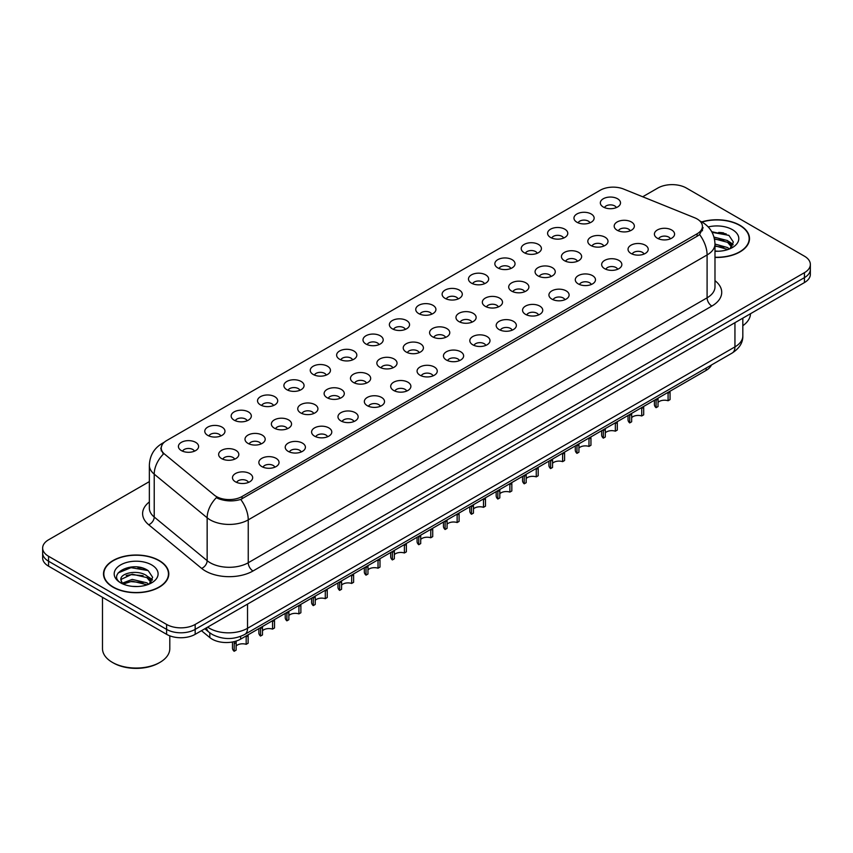 <?xml version="1.0" encoding="UTF-8"?>
<svg xmlns="http://www.w3.org/2000/svg" width="853" height="853" viewBox="0 0 853 853"><rect width="100%" height="100%" fill="white"/><g stroke="black" fill="none" stroke-linecap="round" stroke-linejoin="round"><path stroke-width="1.28" d="M576.916 222.228A10.097 5.832 180 0 1 574.911 220.575A10.097 5.832 180 0 1 578.249 213.335A10.097 5.832 180 0 1 591.193 213.986A10.097 5.832 180 0 1 593.198 220.575A10.097 5.832 180 0 1 576.916 222.228M589.967 222.825A6.056 3.497 0 0 0 588.335 221.13A6.056 3.497 0 0 0 582.364 220.234A6.056 3.497 0 0 0 578.142 222.825M550.548 237.454A10.097 5.832 180 0 1 548.543 235.801A10.097 5.832 180 0 1 551.88 228.551A10.097 5.832 180 0 1 564.825 229.201A10.097 5.832 180 0 1 566.829 235.801A10.097 5.832 180 0 1 550.548 237.454M563.588 238.051A6.056 3.497 0 0 0 561.967 236.345A6.056 3.497 0 0 0 555.996 235.46A6.056 3.497 0 0 0 551.774 238.051M524.168 252.669A10.097 5.832 180 0 1 522.164 251.027A10.097 5.832 180 0 1 525.512 243.777A10.097 5.832 180 0 1 538.456 244.427A10.097 5.832 180 0 1 540.461 251.027A10.097 5.832 180 0 1 524.168 252.669M537.219 253.277A6.056 3.497 0 0 0 535.599 251.571A6.056 3.497 0 0 0 529.628 250.686A6.056 3.497 0 0 0 525.405 253.277M497.8 267.895A10.097 5.832 180 0 1 495.796 266.253A10.097 5.832 180 0 1 499.144 259.003A10.097 5.832 180 0 1 512.088 259.653A10.097 5.832 180 0 1 514.082 266.253A10.097 5.832 180 0 1 497.8 267.895M510.851 268.503A6.056 3.497 0 0 0 509.23 266.797A6.056 3.497 0 0 0 503.259 265.912A6.056 3.497 0 0 0 499.037 268.503M471.432 283.121A10.097 5.832 180 0 1 469.427 281.469A10.097 5.832 180 0 1 472.775 274.229A10.097 5.832 180 0 1 485.709 274.879A10.097 5.832 180 0 1 487.713 281.469A10.097 5.832 180 0 1 471.432 283.121M484.483 283.729A6.056 3.497 0 0 0 482.862 282.023A6.056 3.497 0 0 0 476.891 281.138A6.056 3.497 0 0 0 472.658 283.729M445.063 298.347A10.097 5.832 180 0 1 443.059 296.695A10.097 5.832 180 0 1 446.407 289.455A10.097 5.832 180 0 1 459.34 290.105A10.097 5.832 180 0 1 461.345 296.695A10.097 5.832 180 0 1 445.063 298.347M458.114 298.955A6.056 3.497 0 0 0 456.483 297.249A6.056 3.497 0 0 0 450.523 296.364A6.056 3.497 0 0 0 446.29 298.955M418.695 313.573A10.097 5.832 180 0 1 416.69 311.921A10.097 5.832 180 0 1 420.039 304.681A10.097 5.832 180 0 1 432.972 305.331A10.097 5.832 180 0 1 434.977 311.921A10.097 5.832 180 0 1 418.695 313.573M431.746 314.181A6.056 3.497 0 0 0 430.115 312.475A6.056 3.497 0 0 0 424.154 311.59A6.056 3.497 0 0 0 419.921 314.181M392.327 328.8A10.097 5.832 180 0 1 390.322 327.147A10.097 5.832 180 0 1 393.659 319.896A10.097 5.832 180 0 1 406.604 320.547A10.097 5.832 180 0 1 408.608 327.147A10.097 5.832 180 0 1 392.327 328.8M405.378 329.397A6.056 3.497 0 0 0 403.746 327.701A6.056 3.497 0 0 0 397.775 326.806A6.056 3.497 0 0 0 393.553 329.397M365.958 344.026A10.097 5.832 180 0 1 363.954 342.373A10.097 5.832 180 0 1 367.291 335.122A10.097 5.832 180 0 1 380.235 335.773A10.097 5.832 180 0 1 382.24 342.373A10.097 5.832 180 0 1 365.958 344.026M379.009 344.623A6.056 3.497 0 0 0 377.378 342.917A6.056 3.497 0 0 0 371.407 342.032A6.056 3.497 0 0 0 367.185 344.623M339.579 359.241A10.097 5.832 180 0 1 337.585 357.599A10.097 5.832 180 0 1 340.923 350.348A10.097 5.832 180 0 1 353.867 350.999A10.097 5.832 180 0 1 355.872 357.599A10.097 5.832 180 0 1 339.579 359.241M352.63 359.849A6.056 3.497 0 0 0 351.009 358.143A6.056 3.497 0 0 0 345.038 357.258A6.056 3.497 0 0 0 340.816 359.849M313.211 374.467A10.097 5.832 180 0 1 311.206 372.825A10.097 5.832 180 0 1 314.554 365.574A10.097 5.832 180 0 1 327.499 366.225A10.097 5.832 180 0 1 329.503 372.825A10.097 5.832 180 0 1 313.211 374.467M326.262 375.075A6.056 3.497 0 0 0 324.641 373.369A6.056 3.497 0 0 0 318.67 372.484A6.056 3.497 0 0 0 314.448 375.075M286.843 389.693A10.097 5.832 180 0 1 284.838 388.04A10.097 5.832 180 0 1 288.186 380.801A10.097 5.832 180 0 1 301.12 381.451A10.097 5.832 180 0 1 303.124 388.04A10.097 5.832 180 0 1 286.843 389.693M299.893 390.301A6.056 3.497 0 0 0 298.273 388.595A6.056 3.497 0 0 0 292.302 387.71A6.056 3.497 0 0 0 288.079 390.301M260.474 404.919A10.097 5.832 180 0 1 258.47 403.266A10.097 5.832 180 0 1 261.818 396.027A10.097 5.832 180 0 1 274.751 396.677A10.097 5.832 180 0 1 276.756 403.266A10.097 5.832 180 0 1 260.474 404.919M273.525 405.527A6.056 3.497 0 0 0 271.894 403.821A6.056 3.497 0 0 0 265.933 402.936A6.056 3.497 0 0 0 261.7 405.527M234.106 420.145A10.097 5.832 180 0 1 232.101 418.492A10.097 5.832 180 0 1 235.449 411.253A10.097 5.832 180 0 1 248.383 411.903A10.097 5.832 180 0 1 250.387 418.492A10.097 5.832 180 0 1 234.106 420.145M247.157 420.742A6.056 3.497 0 0 0 245.525 419.047A6.056 3.497 0 0 0 239.565 418.162A6.056 3.497 0 0 0 235.332 420.742M207.737 435.371A10.097 5.832 180 0 1 205.733 433.719A10.097 5.832 180 0 1 209.081 426.468A10.097 5.832 180 0 1 222.015 427.118A10.097 5.832 180 0 1 224.019 433.719A10.097 5.832 180 0 1 207.737 435.371M220.788 435.968A6.056 3.497 0 0 0 219.157 434.273A6.056 3.497 0 0 0 213.186 433.377A6.056 3.497 0 0 0 208.964 435.968M181.369 450.587A10.097 5.832 180 0 1 179.365 448.945A10.097 5.832 180 0 1 182.702 441.694A10.097 5.832 180 0 1 195.646 442.344A10.097 5.832 180 0 1 197.651 448.945A10.097 5.832 180 0 1 181.369 450.587M194.42 451.194A6.056 3.497 0 0 0 192.789 449.488A6.056 3.497 0 0 0 186.818 448.603A6.056 3.497 0 0 0 182.595 451.194M603.284 207.002A10.097 5.832 180 0 1 601.28 205.349A10.097 5.832 180 0 1 604.628 198.109A10.097 5.832 180 0 1 617.561 198.76A10.097 5.832 180 0 1 619.566 205.349A10.097 5.832 180 0 1 603.284 207.002M616.335 207.61A6.056 3.497 0 0 0 614.704 205.904A6.056 3.497 0 0 0 608.733 205.019A6.056 3.497 0 0 0 604.51 207.61M590.766 245.451A10.097 5.832 180 0 1 588.762 243.798A10.097 5.832 180 0 1 592.099 236.548A10.097 5.832 180 0 1 605.044 237.198A10.097 5.832 180 0 1 607.048 243.798A10.097 5.832 180 0 1 590.766 245.451M603.817 246.048A6.056 3.497 0 0 0 602.186 244.342A6.056 3.497 0 0 0 596.215 243.457A6.056 3.497 0 0 0 591.993 246.048M564.398 260.666A10.097 5.832 180 0 1 562.394 259.024A10.097 5.832 180 0 1 565.731 251.774A10.097 5.832 180 0 1 578.675 252.424A10.097 5.832 180 0 1 580.68 259.024A10.097 5.832 180 0 1 564.398 260.666M577.449 261.274A6.056 3.497 0 0 0 575.818 259.568A6.056 3.497 0 0 0 569.847 258.683A6.056 3.497 0 0 0 565.624 261.274M538.019 275.892A10.097 5.832 180 0 1 536.025 274.25A10.097 5.832 180 0 1 539.363 267A10.097 5.832 180 0 1 552.307 267.65A10.097 5.832 180 0 1 554.311 274.25A10.097 5.832 180 0 1 538.019 275.892M551.07 276.5A6.056 3.497 0 0 0 549.449 274.794A6.056 3.497 0 0 0 543.478 273.909A6.056 3.497 0 0 0 539.256 276.5M511.651 291.118A10.097 5.832 180 0 1 509.646 289.466A10.097 5.832 180 0 1 512.994 282.226A10.097 5.832 180 0 1 525.938 282.876A10.097 5.832 180 0 1 527.943 289.466A10.097 5.832 180 0 1 511.651 291.118M524.702 291.726A6.056 3.497 0 0 0 523.081 290.02A6.056 3.497 0 0 0 517.11 289.135A6.056 3.497 0 0 0 512.888 291.726M485.282 306.344A10.097 5.832 180 0 1 483.278 304.692A10.097 5.832 180 0 1 486.626 297.452A10.097 5.832 180 0 1 499.559 298.102A10.097 5.832 180 0 1 501.564 304.692A10.097 5.832 180 0 1 485.282 306.344M498.333 306.952A6.056 3.497 0 0 0 496.713 305.246A6.056 3.497 0 0 0 490.742 304.361A6.056 3.497 0 0 0 486.519 306.952M458.914 321.57A10.097 5.832 180 0 1 456.909 319.918A10.097 5.832 180 0 1 460.257 312.678A10.097 5.832 180 0 1 473.191 313.328A10.097 5.832 180 0 1 475.196 319.918A10.097 5.832 180 0 1 458.914 321.57M471.965 322.178A6.056 3.497 0 0 0 470.334 320.472A6.056 3.497 0 0 0 464.373 319.587A6.056 3.497 0 0 0 460.14 322.178M432.546 336.796A10.097 5.832 180 0 1 430.541 335.144A10.097 5.832 180 0 1 433.889 327.893A10.097 5.832 180 0 1 446.823 328.544A10.097 5.832 180 0 1 448.827 335.144A10.097 5.832 180 0 1 432.546 336.796M445.597 337.393A6.056 3.497 0 0 0 443.965 335.698A6.056 3.497 0 0 0 438.005 334.802A6.056 3.497 0 0 0 433.772 337.393M406.177 352.022A10.097 5.832 180 0 1 404.173 350.37A10.097 5.832 180 0 1 407.521 343.119A10.097 5.832 180 0 1 420.454 343.77A10.097 5.832 180 0 1 422.459 350.37A10.097 5.832 180 0 1 406.177 352.022M419.228 352.62A6.056 3.497 0 0 0 417.597 350.914A6.056 3.497 0 0 0 411.626 350.029A6.056 3.497 0 0 0 407.403 352.62M379.809 367.238A10.097 5.832 180 0 1 377.804 365.596A10.097 5.832 180 0 1 381.142 358.345A10.097 5.832 180 0 1 394.086 358.996A10.097 5.832 180 0 1 396.091 365.596A10.097 5.832 180 0 1 379.809 367.238M392.86 367.846A6.056 3.497 0 0 0 391.228 366.14A6.056 3.497 0 0 0 385.257 365.255A6.056 3.497 0 0 0 381.035 367.846M353.441 382.464A10.097 5.832 180 0 1 351.436 380.822A10.097 5.832 180 0 1 354.773 373.571A10.097 5.832 180 0 1 367.718 374.222A10.097 5.832 180 0 1 369.722 380.822A10.097 5.832 180 0 1 353.441 382.464M366.481 383.072A6.056 3.497 0 0 0 364.86 381.366A6.056 3.497 0 0 0 358.889 380.481A6.056 3.497 0 0 0 354.667 383.072M327.062 397.69A10.097 5.832 180 0 1 325.057 396.037A10.097 5.832 180 0 1 328.405 388.797A10.097 5.832 180 0 1 341.349 389.448A10.097 5.832 180 0 1 343.354 396.037A10.097 5.832 180 0 1 327.062 397.69M340.112 398.298A6.056 3.497 0 0 0 338.492 396.592A6.056 3.497 0 0 0 332.521 395.707A6.056 3.497 0 0 0 328.298 398.298M300.693 412.916A10.097 5.832 180 0 1 298.689 411.263A10.097 5.832 180 0 1 302.037 404.023A10.097 5.832 180 0 1 314.981 404.674A10.097 5.832 180 0 1 316.975 411.263A10.097 5.832 180 0 1 300.693 412.916M313.744 413.524A6.056 3.497 0 0 0 312.123 411.818A6.056 3.497 0 0 0 306.152 410.933A6.056 3.497 0 0 0 301.93 413.524M274.325 428.142A10.097 5.832 180 0 1 272.32 426.489A10.097 5.832 180 0 1 275.668 419.249A10.097 5.832 180 0 1 288.602 419.9A10.097 5.832 180 0 1 290.606 426.489A10.097 5.832 180 0 1 274.325 428.142M287.376 428.739A6.056 3.497 0 0 0 285.755 427.044A6.056 3.497 0 0 0 279.784 426.159A6.056 3.497 0 0 0 275.551 428.739M247.956 443.368A10.097 5.832 180 0 1 245.952 441.715A10.097 5.832 180 0 1 249.3 434.465A10.097 5.832 180 0 1 262.234 435.115A10.097 5.832 180 0 1 264.238 441.715A10.097 5.832 180 0 1 247.956 443.368M261.007 443.965A6.056 3.497 0 0 0 259.376 442.27A6.056 3.497 0 0 0 253.416 441.374A6.056 3.497 0 0 0 249.183 443.965M221.588 458.583A10.097 5.832 180 0 1 219.584 456.941A10.097 5.832 180 0 1 222.932 449.691A10.097 5.832 180 0 1 235.865 450.341A10.097 5.832 180 0 1 237.87 456.941A10.097 5.832 180 0 1 221.588 458.583M234.639 459.191A6.056 3.497 0 0 0 233.008 457.485A6.056 3.497 0 0 0 227.047 456.6A6.056 3.497 0 0 0 222.814 459.191M617.135 230.225A10.097 5.832 180 0 1 615.13 228.572A10.097 5.832 180 0 1 618.478 221.332A10.097 5.832 180 0 1 631.412 221.983A10.097 5.832 180 0 1 633.416 228.572A10.097 5.832 180 0 1 617.135 230.225M630.186 230.822A6.056 3.497 0 0 0 628.554 229.126A6.056 3.497 0 0 0 622.594 228.231A6.056 3.497 0 0 0 618.361 230.822M630.985 253.448A10.097 5.832 180 0 1 628.981 251.795A10.097 5.832 180 0 1 632.329 244.544A10.097 5.832 180 0 1 645.263 245.195A10.097 5.832 180 0 1 647.267 251.795A10.097 5.832 180 0 1 630.985 253.448M644.036 254.045A6.056 3.497 0 0 0 642.405 252.339A6.056 3.497 0 0 0 636.445 251.454A6.056 3.497 0 0 0 632.212 254.045M604.617 268.663A10.097 5.832 180 0 1 602.613 267.021A10.097 5.832 180 0 1 605.961 259.77A10.097 5.832 180 0 1 618.894 260.421A10.097 5.832 180 0 1 620.899 267.021A10.097 5.832 180 0 1 604.617 268.663M617.668 269.271A6.056 3.497 0 0 0 616.037 267.565A6.056 3.497 0 0 0 610.066 266.68A6.056 3.497 0 0 0 605.843 269.271M578.249 283.889A10.097 5.832 180 0 1 576.244 282.247A10.097 5.832 180 0 1 579.582 274.997A10.097 5.832 180 0 1 592.526 275.647A10.097 5.832 180 0 1 594.53 282.247A10.097 5.832 180 0 1 578.249 283.889M591.3 284.497A6.056 3.497 0 0 0 589.668 282.791A6.056 3.497 0 0 0 583.697 281.906A6.056 3.497 0 0 0 579.475 284.497M551.88 299.115A10.097 5.832 180 0 1 549.876 297.462A10.097 5.832 180 0 1 553.213 290.223A10.097 5.832 180 0 1 566.157 290.873A10.097 5.832 180 0 1 568.162 297.462A10.097 5.832 180 0 1 551.88 299.115M564.921 299.723A6.056 3.497 0 0 0 563.3 298.017A6.056 3.497 0 0 0 557.329 297.132A6.056 3.497 0 0 0 553.107 299.723M525.501 314.341A10.097 5.832 180 0 1 523.497 312.688A10.097 5.832 180 0 1 526.845 305.449A10.097 5.832 180 0 1 539.789 306.099A10.097 5.832 180 0 1 541.794 312.688A10.097 5.832 180 0 1 525.501 314.341M538.552 314.949A6.056 3.497 0 0 0 536.932 313.243A6.056 3.497 0 0 0 530.961 312.358A6.056 3.497 0 0 0 526.738 314.949M499.133 329.567A10.097 5.832 180 0 1 497.128 327.915A10.097 5.832 180 0 1 500.476 320.675A10.097 5.832 180 0 1 513.421 321.325A10.097 5.832 180 0 1 515.415 327.915A10.097 5.832 180 0 1 499.133 329.567M512.184 330.175A6.056 3.497 0 0 0 510.563 328.469A6.056 3.497 0 0 0 504.592 327.584A6.056 3.497 0 0 0 500.37 330.175M472.765 344.793A10.097 5.832 180 0 1 470.76 343.141A10.097 5.832 180 0 1 474.108 335.901A10.097 5.832 180 0 1 487.042 336.54A10.097 5.832 180 0 1 489.046 343.141A10.097 5.832 180 0 1 472.765 344.793M485.815 345.39A6.056 3.497 0 0 0 484.195 343.695A6.056 3.497 0 0 0 478.224 342.799A6.056 3.497 0 0 0 473.991 345.39M446.396 360.019A10.097 5.832 180 0 1 444.392 358.367A10.097 5.832 180 0 1 447.74 351.116A10.097 5.832 180 0 1 460.673 351.767A10.097 5.832 180 0 1 462.678 358.367A10.097 5.832 180 0 1 446.396 360.019M459.447 360.616A6.056 3.497 0 0 0 457.816 358.91A6.056 3.497 0 0 0 451.855 358.025A6.056 3.497 0 0 0 447.622 360.616M420.028 375.235A10.097 5.832 180 0 1 418.023 373.593A10.097 5.832 180 0 1 421.371 366.342A10.097 5.832 180 0 1 434.305 366.993A10.097 5.832 180 0 1 436.309 373.593A10.097 5.832 180 0 1 420.028 375.235M433.079 375.842A6.056 3.497 0 0 0 431.447 374.136A6.056 3.497 0 0 0 425.476 373.251A6.056 3.497 0 0 0 421.254 375.842M393.659 390.461A10.097 5.832 180 0 1 391.655 388.819A10.097 5.832 180 0 1 394.992 381.568A10.097 5.832 180 0 1 407.937 382.219A10.097 5.832 180 0 1 409.941 388.819A10.097 5.832 180 0 1 393.659 390.461M406.71 391.069A6.056 3.497 0 0 0 405.079 389.363A6.056 3.497 0 0 0 399.108 388.478A6.056 3.497 0 0 0 394.886 391.069M367.291 405.687A10.097 5.832 180 0 1 365.287 404.034A10.097 5.832 180 0 1 368.624 396.794A10.097 5.832 180 0 1 381.568 397.445A10.097 5.832 180 0 1 383.573 404.034A10.097 5.832 180 0 1 367.291 405.687M380.342 406.295A6.056 3.497 0 0 0 378.711 404.589A6.056 3.497 0 0 0 372.74 403.704A6.056 3.497 0 0 0 368.517 406.295M340.912 420.913A10.097 5.832 180 0 1 338.918 419.26A10.097 5.832 180 0 1 342.256 412.02A10.097 5.832 180 0 1 355.2 412.671A10.097 5.832 180 0 1 357.204 419.26A10.097 5.832 180 0 1 340.912 420.913M353.963 421.521A6.056 3.497 0 0 0 352.342 419.815A6.056 3.497 0 0 0 346.371 418.93A6.056 3.497 0 0 0 342.149 421.521M314.544 436.139A10.097 5.832 180 0 1 312.539 434.486A10.097 5.832 180 0 1 315.887 427.246A10.097 5.832 180 0 1 328.831 427.897A10.097 5.832 180 0 1 330.836 434.486A10.097 5.832 180 0 1 314.544 436.139M327.595 436.736A6.056 3.497 0 0 0 325.974 435.041A6.056 3.497 0 0 0 320.003 434.156A6.056 3.497 0 0 0 315.781 436.736M288.175 451.365A10.097 5.832 180 0 1 286.171 449.712A10.097 5.832 180 0 1 289.519 442.462A10.097 5.832 180 0 1 302.452 443.112A10.097 5.832 180 0 1 304.457 449.712A10.097 5.832 180 0 1 288.175 451.365M301.226 451.962A6.056 3.497 0 0 0 299.606 450.267A6.056 3.497 0 0 0 293.635 449.371A6.056 3.497 0 0 0 289.412 451.962M261.807 466.58A10.097 5.832 180 0 1 259.802 464.938A10.097 5.832 180 0 1 263.15 457.688A10.097 5.832 180 0 1 276.084 458.338A10.097 5.832 180 0 1 278.089 464.938A10.097 5.832 180 0 1 261.807 466.58M274.858 467.188A6.056 3.497 0 0 0 273.227 465.482A6.056 3.497 0 0 0 267.266 464.597A6.056 3.497 0 0 0 263.033 467.188M235.439 481.806A10.097 5.832 180 0 1 233.434 480.164A10.097 5.832 180 0 1 236.782 472.914A10.097 5.832 180 0 1 249.716 473.564A10.097 5.832 180 0 1 251.72 480.164A10.097 5.832 180 0 1 235.439 481.806M248.49 482.414A6.056 3.497 0 0 0 246.858 480.708A6.056 3.497 0 0 0 240.898 479.823A6.056 3.497 0 0 0 236.665 482.414M657.354 238.222A10.097 5.832 180 0 1 655.349 236.569A10.097 5.832 180 0 1 658.697 229.329A10.097 5.832 180 0 1 671.631 229.979A10.097 5.832 180 0 1 673.635 236.569A10.097 5.832 180 0 1 657.354 238.222M670.405 238.819A6.056 3.497 0 0 0 668.773 237.123A6.056 3.497 0 0 0 662.813 236.238A6.056 3.497 0 0 0 658.58 238.819M694.673 217.782A18.18 10.492 180 0 1 697.104 218.954A18.18 10.492 180 0 1 702.424 226.376A18.18 10.492 180 0 1 697.104 233.797L242.049 496.51A18.18 10.492 180 0 1 214.316 495.113L164.522 454.052A18.18 10.492 180 0 1 161.238 448.038A18.18 10.492 180 0 1 166.559 440.617L600.288 190.208A18.18 10.492 180 0 1 623.564 189.035L694.673 217.782M711.423 365.009A20.195 11.654 180 0 1 706.135 370.383L240.631 639.132A20.195 11.654 180 0 1 209.817 637.575L201.468 630.698M714.985 257.425A32.649 18.851 0 0 0 749.499 238.605A32.649 18.851 0 0 0 739.935 225.277A32.649 18.851 0 0 0 701.72 221.908M159.234 560.549A32.649 18.851 0 0 0 123.653 556.455A32.649 18.851 0 0 0 103.501 573.877A32.649 18.851 0 0 0 113.065 587.205A32.649 18.851 0 0 0 148.635 591.289A32.649 18.851 0 0 0 168.798 573.877A32.649 18.851 0 0 0 159.234 560.549M703.139 227.698L699.577 234.532L697.818 235.823L240.727 499.442C233.125 501.628 225.65 501.351 218.315 498.632L216.353 497.683A23.564 15.759 129.5 0 0 207.151 517.792L154.222 474.151A26.923 15.546 180 0 1 149.35 465.237L149.35 508.111A26.923 15.546 0 0 0 154.222 517.025L207.151 560.666A26.923 15.546 0 0 0 210.158 562.745A26.923 15.546 0 0 0 248.244 562.745L707.094 297.825A26.923 15.546 0 0 0 714.985 286.832L714.985 243.958A26.923 15.546 180 0 1 707.094 254.951A23.564 13.605 -120 0 0 699.577 234.532M149.35 481.604L48.568 539.8A20.195 11.654 0 0 0 42.65 548.042L42.65 557.937A20.195 11.654 0 0 0 48.568 566.179L166.612 634.333L166.612 629.386A20.195 11.654 0 0 0 195.166 629.386L804.432 277.63A20.195 11.654 0 0 0 810.35 269.388A20.195 11.654 0 0 1 804.432 277.63L195.166 629.386A20.195 11.654 0 0 1 166.612 629.386L48.568 561.231L166.612 629.386L166.612 624.439A20.195 11.654 0 0 0 195.166 624.439L804.432 272.683A20.195 11.654 0 0 0 810.35 264.441A20.195 11.654 0 0 0 804.432 256.188L686.388 188.044A20.195 11.654 0 0 0 657.834 188.044L642.704 196.766M42.65 552.989A20.195 11.654 0 0 0 48.568 561.231A20.195 11.654 0 0 1 42.65 552.989M714.985 280.669A33.662 19.427 180 0 1 711.86 306.067L253 570.988A33.662 19.427 180 0 1 205.402 570.988A33.662 19.427 180 0 1 201.628 568.397L148.699 524.755A6.728 4.5 -50.5 0 0 154.222 517.025L154.222 474.151A23.564 15.759 129.5 0 1 163.36 454.105L160.769 448.582L162.134 444.776M42.65 548.042A20.195 11.654 0 0 0 48.568 556.284L166.612 624.439M145.543 569.196A26.923 15.546 0 0 0 143.528 568.812M726.244 233.925A26.923 15.546 0 0 0 724.229 233.551M166.612 634.333A20.195 11.654 0 0 0 195.166 634.333L804.432 282.578A20.195 11.654 0 0 0 810.35 274.325L810.35 264.441M654.4 400.249L654.4 404.482A10.097 5.832 180 0 0 656.064 407.691L656.096 399.279M670.053 392.071L670.053 399.62L668.091 400.75L668.091 393.212L670.053 392.071M668.091 400.75A7.4 4.276 0 0 0 658.026 402.403M658.047 398.148L658.026 406.561L656.064 407.691M628.032 415.475L628.032 419.708A10.097 5.832 180 0 0 629.695 422.917L629.717 414.494M643.684 407.297L643.684 414.835L641.723 415.965L641.723 408.427L643.684 407.297M641.723 415.965A7.4 4.276 0 0 0 631.657 417.629M631.678 413.374L631.657 421.787L629.695 422.917M601.653 430.701L601.653 434.934A10.097 5.832 180 0 0 603.327 438.143L603.348 429.72M617.316 422.523L617.316 430.061L615.354 431.191L615.354 423.653L617.316 422.523M615.354 431.191A7.4 4.276 0 0 0 605.289 432.855M605.31 428.59L605.289 437.013L603.327 438.143M575.285 445.927L575.285 450.149A10.097 5.832 180 0 0 576.959 453.359L576.98 444.946M590.948 437.749L590.948 445.287L588.986 446.418L588.986 438.879L590.948 437.749M588.986 446.418A7.4 4.276 0 0 0 578.91 448.07M578.942 443.816L578.91 452.229L576.959 453.359M548.916 461.153L548.916 465.375A10.097 5.832 180 0 0 550.59 468.585L550.611 460.172M564.579 452.975L564.579 460.513L562.617 461.644L562.617 454.105L564.579 452.975M562.617 461.644A7.4 4.276 0 0 0 552.541 463.296M552.563 459.042L552.541 467.455L550.59 468.585M714.985 257.233A32.307 18.659 0 0 0 749.169 238.605A32.307 18.659 0 0 0 739.7 225.416A32.307 18.659 0 0 0 701.976 222.047M742.824 325.707A33.662 19.427 0 0 0 750.501 313.712M714.985 251.027L718.311 251.251M714.985 244.054L727.609 247.573L729.39 249.001M714.985 245.792L727.94 249.545M714.004 237.091L727.609 240.599L731.981 246.634M714.441 238.819L727.609 242.337L731.639 247.093M714.985 251.23A21.943 12.667 0 0 0 732.375 247.562A21.943 12.667 0 0 0 732.375 229.649A21.943 12.667 0 0 0 708.225 226.951M729.912 248.788L733.356 242.039L729.006 235.481L711.743 231.717M712.095 232.357L728.707 235.289M714.526 239.213L723.845 240.418M730.477 243.254L732.876 245.014M714.985 246.197L723.845 247.402M728.654 241.367L733.1 244.342M113.3 587.067A32.307 18.659 0 0 0 148.507 591.108A32.307 18.659 0 0 0 168.457 573.877A32.307 18.659 0 0 0 158.999 560.677A32.307 18.659 0 0 0 123.781 556.636A32.307 18.659 0 0 0 103.831 573.877A32.307 18.659 0 0 0 113.3 587.067M159.948 662.365L158.999 662.909A32.307 18.659 0 0 1 113.3 662.909L112.351 662.365A33.662 19.427 0 0 0 159.948 662.365A33.662 19.427 0 0 0 169.8 648.621L169.8 635.837M132.471 586.363L137.6 586.512M122.405 583.143L132.204 579.411L146.908 582.844L148.689 584.273M123.312 584.081L132.204 581.149L147.228 584.806M122.565 583.825L120.987 580.136A15.215 8.786 0 0 0 123.44 584.209M151.28 581.906L146.908 575.86C137.77 569.047 118.983 573.259 120.987 580.136L120.934 579.464M121.03 580.349L121.446 579.219L132.204 574.176L146.908 577.609L150.938 582.354M149.2 584.06L152.644 577.31L148.294 570.753C132.897 559.685 105.527 574.272 121.329 583.217L122.118 583.687M151.663 564.91A21.943 12.667 0 0 0 120.625 564.91A21.943 12.667 0 0 0 120.625 582.834A21.943 12.667 0 0 0 151.663 582.834A21.943 12.667 0 0 0 151.663 564.91M102.488 597.313L102.488 648.621A33.662 19.427 0 0 0 112.351 662.365L113.3 662.909M118.119 572.949L131.01 567.661L147.995 570.55M126.169 575.519L131.01 574.645L143.133 575.679M149.776 578.515L152.175 580.275M126.169 582.503L131.01 581.629L143.133 582.663M147.953 576.639L152.399 579.613M522.548 476.379L522.548 480.602A10.097 5.832 180 0 0 524.222 483.811L524.243 475.398M538.2 468.201L538.2 475.739L536.249 476.87L536.249 469.331L538.2 468.201M536.249 476.87A7.4 4.276 0 0 0 526.173 478.522M526.194 474.268L526.173 482.681L524.222 483.811M496.179 491.595L496.179 495.828A10.097 5.832 180 0 0 497.843 499.037L497.875 490.624M511.832 483.427L511.832 490.965L509.881 492.096L509.881 484.557L511.832 483.427M509.881 492.096A7.4 4.276 0 0 0 499.805 493.748M499.826 489.494L499.805 497.907L497.843 499.037M469.811 506.821L469.811 511.054A10.097 5.832 180 0 0 471.474 514.263L471.506 505.85M485.464 498.642L485.464 506.181L483.502 507.322L483.502 499.783L485.464 498.642M483.502 507.322A7.4 4.276 0 0 0 473.436 508.974M473.458 504.72L473.436 513.133L471.474 514.263M443.443 522.047L443.443 526.28A10.097 5.832 180 0 0 445.106 529.489L445.127 521.066M459.095 513.869L459.095 521.407L457.133 522.537L457.133 514.999L459.095 513.869M457.133 522.537A7.4 4.276 0 0 0 447.068 524.2M447.089 519.935L447.068 528.359L445.106 529.489M417.074 537.273L417.074 541.506A10.097 5.832 180 0 0 418.738 544.715L418.759 536.292M432.727 529.095L432.727 536.633L430.765 537.763L430.765 530.225L432.727 529.095M430.765 537.763A7.4 4.276 0 0 0 420.7 539.427M420.721 535.162L420.7 543.585L418.738 544.715M390.695 552.499L390.695 556.721A10.097 5.832 180 0 0 392.369 559.931L392.391 551.518M406.359 544.321L406.359 551.859L404.397 552.989L404.397 545.451L406.359 544.321M404.397 552.989A7.4 4.276 0 0 0 394.331 554.642M394.353 550.388L394.331 558.8L392.369 559.931M364.327 567.725L364.327 571.947A10.097 5.832 180 0 0 366.001 575.157L366.022 566.744M379.99 559.547L379.99 567.085L378.028 568.215L378.028 560.677L379.99 559.547M378.028 568.215A7.4 4.276 0 0 0 367.952 569.868M367.984 565.614L367.952 574.026L366.001 575.157M337.959 582.951L337.959 587.173A10.097 5.832 180 0 0 339.633 590.383L339.654 581.97M353.611 574.773L353.611 582.311L351.66 583.441L351.66 575.903L353.611 574.773M351.66 583.441A7.4 4.276 0 0 0 341.584 585.094M341.605 580.84L341.584 589.252L339.633 590.383M311.59 598.166L311.59 602.399A10.097 5.832 180 0 0 313.254 605.609L313.286 597.196M327.243 589.999L327.243 597.537L325.292 598.667L325.292 591.129L327.243 589.999M325.292 598.667A7.4 4.276 0 0 0 315.215 600.32M315.237 596.066L315.215 604.478L313.254 605.609M285.222 613.392L285.222 617.625A10.097 5.832 180 0 0 286.885 620.835L286.917 612.422M300.874 605.214L300.874 612.753L298.923 613.883L298.923 606.344L300.874 605.214M298.923 613.883A7.4 4.276 0 0 0 288.847 615.546M288.868 611.292L288.847 619.705L286.885 620.835M258.854 628.618L258.854 632.851A10.097 5.832 180 0 0 260.517 636.061L260.549 627.637M274.506 620.44L274.506 627.979L272.544 629.109L272.544 621.57L274.506 620.44M272.544 629.109A7.4 4.276 0 0 0 262.479 630.772M262.5 626.507L262.479 634.931L260.517 636.061M232.485 642L232.485 648.077A10.097 5.832 180 0 0 234.148 651.287L234.319 641.605M248.138 635.666L248.138 643.205L246.176 644.335L246.176 636.796L248.138 635.666M246.176 644.335A7.4 4.276 0 0 0 236.11 645.998M236.185 641.072L236.11 650.146L234.148 651.287M242.049 496.51L242.049 498.909M697.104 233.797L697.104 236.228M706.135 368.059L706.135 370.383M209.817 632.851L209.817 637.575M240.631 636.381L240.631 639.132M253 570.988A6.728 3.881 60 0 1 248.244 562.745L248.244 519.872A26.923 15.546 180 0 1 210.158 519.872A26.923 15.546 180 0 1 207.151 517.792L207.151 560.666A6.728 4.5 -50.5 0 1 201.628 568.397M240.727 499.442A23.564 13.605 60 0 1 248.244 519.872L707.094 254.951L707.094 297.825A6.728 3.881 60 0 0 711.86 306.067M163.701 442.76A23.564 13.605 -120 0 0 162.113 443.464C154.062 448.294 149.808 455.555 149.35 465.237M148.699 524.755A33.662 19.427 180 0 1 149.35 501.948M195.166 624.439L195.166 634.333M804.432 272.683L804.432 282.578M48.568 556.284L48.568 566.179M207.642 627.126A26.923 15.546 0 0 0 209.454 628.288A26.923 15.546 0 0 0 247.53 628.288L734.945 346.883A26.923 15.546 0 0 0 742.824 335.89C743.027 342.565 739.466 348.291 732.151 353.046L244.736 634.451A13.467 7.773 60 0 0 247.53 628.288L247.53 604.105M734.945 322.701L734.945 346.883A13.467 7.773 60 0 1 732.151 353.046M206.554 627.765A13.467 9.01 129.5 0 0 208.9 632.137L204.805 628.768M656.064 400.153L658.026 399.023M629.695 415.379L631.657 414.249M603.327 430.605L605.289 429.475M576.959 445.82L578.91 444.69M550.59 461.046L552.541 459.916M723.6 232.901A26.923 15.546 0 0 0 718.663 232.442M142.899 568.162A26.923 15.546 0 0 0 137.951 567.703M524.222 476.273L526.173 475.142M497.843 491.499L499.805 490.368M471.474 506.725L473.436 505.594M445.106 521.951L447.068 520.82M418.738 537.177L420.7 536.047M392.369 552.392L394.331 551.262M366.001 567.618L367.952 566.488M339.633 582.844L341.584 581.714M313.254 598.07L315.215 596.94M286.885 613.296L288.847 612.166M260.517 628.522L262.479 627.392M234.148 643.748L236.11 642.608M161.238 448.038L161.238 450.938M702.424 226.376L702.424 230.79M714.985 243.958C714.526 234.276 710.272 227.026 702.211 222.185L699.812 220.948M164.33 442.185L162.113 443.464M244.736 634.451C233.903 639.889 223.07 639.889 212.237 634.451L208.9 632.137M742.824 335.89L742.824 318.148M749.169 241.303L749.169 238.605M168.457 576.575L168.457 573.877M103.831 576.575L103.831 573.877"/></g></svg>
